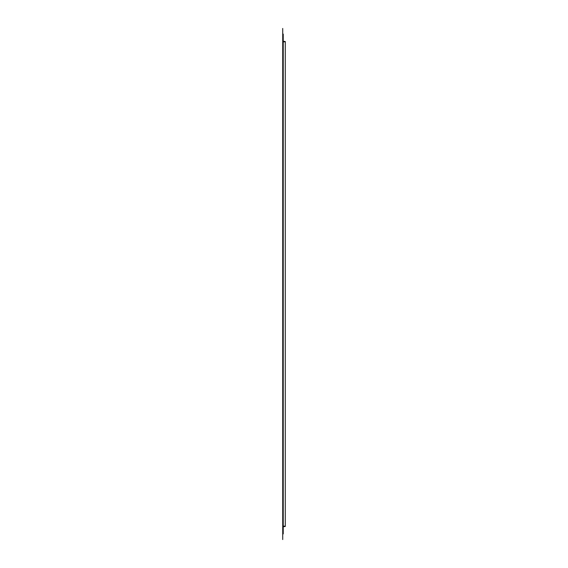 <?xml version="1.0" encoding="UTF-8"?>
<svg xmlns="http://www.w3.org/2000/svg" width="568" height="568" viewBox="0 0 568 568"><rect width="100%" height="100%" fill="white"/><g stroke="black" fill="none" stroke-linecap="round" stroke-linejoin="round"><path stroke-width="0.85" d="M283.233 34.101L283.233 533.899M283.233 41.258L285.278 41.514L283.489 41.776A0.511 0.511 0 0 1 283.233 41.705M283.233 41.826L283.233 526.174M283.489 526.174L285.278 526.174L285.278 41.826L283.489 41.826M282.722 28.45L282.722 539.55M283.233 526.742L285.278 526.486L283.489 526.224A0.511 0.511 0 0 0 283.233 526.295"/></g></svg>
